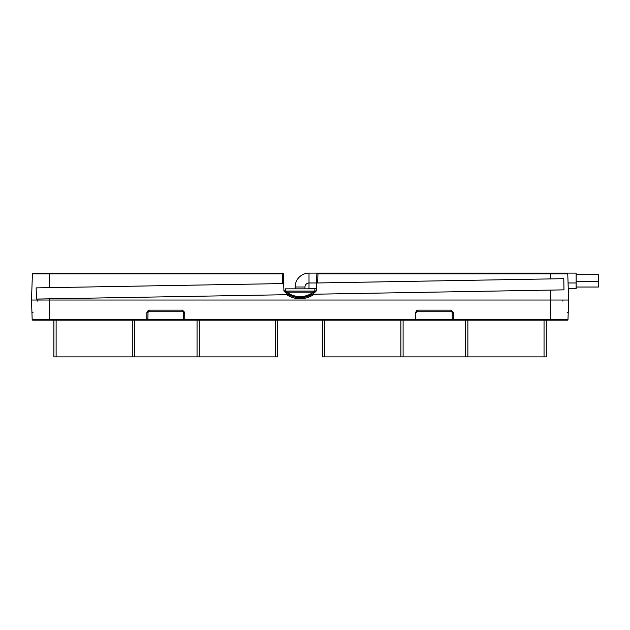 <?xml version="1.0" encoding="UTF-8"?>
<svg xmlns="http://www.w3.org/2000/svg" width="630" height="630" viewBox="0 0 630 630"><rect width="100%" height="100%" fill="white"/><g stroke="black" fill="none" stroke-linecap="round" stroke-linejoin="round"><path stroke-width="0.94" d="M315.165 291.076A1.118 1.118 0 0 0 316.284 289.997A1.118 1.118 0 0 1 315.165 291.076L285.004 291.076L315.165 291.076L313.33 292.155L314.008 293.013C309.7 296.139 305.062 297.699 300.085 297.691L312.181 294.257A23.058 23.058 0 0 0 315.906 291.399L315.465 291.808M560.361 320.174L39.808 320.174M185.283 320.174L184.354 320.174A0.669 0.669 0 0 1 183.684 319.512L183.558 312.322L184.677 312.338L182.44 310.141L149.145 310.141L146.9 312.338L148.026 312.322L149.145 311.22L149.145 310.141M147.223 320.174L147.9 319.512A0.669 0.669 0 0 1 147.223 320.174L146.294 320.174M453.868 320.174L452.938 320.174A0.669 0.669 0 0 1 452.269 319.512L415.359 319.528L415.359 320.174M415.808 320.174L416.477 319.512A0.669 0.669 0 0 1 415.808 320.174L414.879 320.174M285.004 291.076L283.902 290.627L283.886 289.997A1.118 1.118 0 0 0 285.004 291.076A1.118 1.118 0 0 1 283.886 289.997M453.387 320.174L453.387 319.528L550.762 319.528L550.762 320.174L567.268 320.174M550.195 320.174L566.866 320.174M282.201 273.168L282.539 283.587L283.657 283.563L36.091 287.886L36.611 299.069L288.674 294.667L300.085 297.691C295.1 297.699 290.461 296.139 286.162 293.013L286.831 292.155C290.769 295.084 295.179 296.565 300.085 296.604C304.983 296.565 309.401 295.084 313.33 292.155L286.831 292.155L284.256 291.399A1.118 1.118 0 0 1 283.902 290.627L283.319 273.822A0.669 0.669 0 0 0 282.649 273.168L33.083 273.168A0.669 0.669 0 0 0 32.413 273.822L31.5 300.03L49.408 300.03L49.408 320.174L32.855 320.174L132.221 320.174M314.85 291.525L315.906 291.399L315.142 291.391L316.26 290.627L315.142 291.391L315.906 291.399A1.118 1.118 0 0 0 316.26 290.627L316.528 282.988L317.646 282.972L316.528 282.988L316.843 273.822L317.961 273.822L317.52 273.168A0.669 0.669 0 0 0 316.843 273.822M33.051 312.322L31.933 312.338L31.854 310.141L32.177 319.528A0.669 0.669 0 0 0 32.855 320.174M148.058 310.425L147.9 319.512L146.774 319.528L146.774 320.174M184.803 320.174L184.803 319.528L183.684 319.512L183.558 312.322L182.44 311.22L149.145 311.22M453.261 312.338L453.387 319.528L452.269 319.512L452.143 312.322L453.261 312.338L451.025 310.141L417.722 310.141L415.485 312.338L416.603 312.322L417.722 311.22L417.722 310.141M567.315 320.174A0.669 0.669 0 0 0 567.984 319.528L567.866 319.528M283.657 283.563L283.319 273.822L283.657 283.563M300.085 297.691L300.085 298.77C295.21 298.738 290.737 297.384 286.666 294.706L288.674 294.667A23.058 23.058 0 0 1 284.256 291.399L284.516 291.312M285.8 292.73L285.351 292.367M31.5 300.03L32.177 319.528L146.774 319.528L146.9 312.338M36.54 297.691L36.611 299.069L49.408 298.848L49.408 300.03L568.662 300.03L567.984 319.528L550.762 319.528L550.762 290.091L563.984 289.863L563.763 278.673L317.646 282.972L317.961 273.822L567.748 273.822L568.662 300.03M183.684 319.512L147.9 319.512L148.026 312.322M416.635 310.425L416.603 312.322M568.307 310.141L568.236 312.338L568.307 310.141M33.083 273.168A0.669 0.669 0 0 0 32.413 273.822L283.319 273.822M317.52 273.168L330.301 273.168M568.339 290.627L568.26 288.587L576.119 288.587L576.119 273.121L309.007 273.121A13.876 13.876 0 0 0 295.131 286.996L295.131 288.839M31.776 292.17L31.831 290.627L31.776 292.17M451.025 310.141L451.025 311.22L417.722 311.22M451.025 311.22L452.143 312.322M300.085 298.77C305.259 298.73 309.96 297.21 314.189 294.226L550.762 290.091M182.44 310.141L182.44 311.22L183.558 312.322M568.236 312.338L567.118 312.322M177.857 273.168L153.72 273.168L177.857 273.168M558.353 273.168L534.216 273.168L558.353 273.168M446.442 273.168L422.305 273.168L446.442 273.168M567.748 273.822A0.669 0.669 0 0 0 567.079 273.168L317.961 273.168M36.493 296.541A14628.994 14628.994 0 0 1 36.091 287.886M314.189 294.226L312.181 294.257L314.189 294.226M316.331 288.587L309.007 288.587A4.032 4.032 0 0 0 307.598 288.839M576.119 274.688L598.5 274.688L598.5 287.02L576.119 287.02M309.007 288.587L309.007 282.972A4.032 4.032 0 0 0 304.975 286.996L304.975 288.839M314.85 291.076L314.85 288.839L285.311 288.839L285.311 291.076M415.099 320.174L185.062 320.174M53.881 320.174L53.881 356.879L53.881 320.174L53.881 356.879L53.881 320.174L53.881 356.879L53.881 320.174L53.881 356.879L53.881 320.174L53.881 356.879L56.117 356.879L56.117 320.174M277.696 320.174L277.696 356.879L56.117 356.879M322.466 320.174L322.466 356.879L322.466 320.174L322.466 356.879L322.466 320.174L322.466 356.879L322.466 320.174L322.466 356.879L322.466 320.174L322.466 356.879L324.702 356.879L324.702 320.174M546.281 320.174L546.281 356.879L324.702 356.879M184.677 312.338L184.803 319.528L415.359 319.528L415.485 312.338M453.183 320.174L452.883 319.528M37.272 300.03L37.272 301.132M49.408 273.168L49.408 287.65M550.762 278.901L550.762 273.168M562.889 301.132L562.889 300.03M317.646 273.168A0.669 0.472 90 0 0 317.173 273.806M316.528 282.972L309.007 282.972L309.007 273.121M304.975 286.996L295.131 286.996M132.292 320.174L132.292 356.879M134.529 356.879L134.529 320.174M197.056 320.174L197.056 356.879M199.293 356.879L199.293 320.174M275.46 320.174L275.46 356.879M400.877 320.174L400.877 356.879M403.106 356.879L403.106 320.174M465.641 320.174L465.641 356.879M467.87 356.879L467.87 320.174M544.044 320.174L544.044 356.879M576.119 281.405L598.5 281.405M568.071 282.972L576.119 282.972"/></g></svg>
